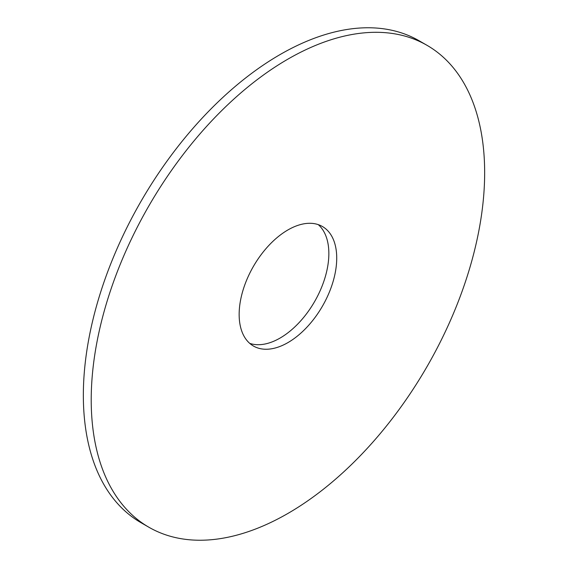 <?xml version="1.0" encoding="UTF-8"?>
<svg xmlns="http://www.w3.org/2000/svg" width="568" height="568" viewBox="0 0 568 568"><rect width="100%" height="100%" fill="white"/><g stroke="black" fill="none" stroke-linecap="round" stroke-linejoin="round"><path stroke-width="0.85" d="M287.933 342.603A68.998 39.838 120 0 0 333.011 281.806A68.998 39.838 120 0 0 322.432 226.518A68.998 39.838 120 0 0 287.933 229.934A68.998 39.838 120 0 0 242.863 290.738A68.998 39.838 120 0 0 253.434 346.026A68.998 39.838 120 0 0 287.933 342.603M249.728 343.363A68.998 39.838 120 0 0 280.067 338.066A68.998 39.838 120 0 0 324.001 280.862A68.998 39.838 120 0 0 318.272 224.637M287.933 59.115A278.206 160.623 120 0 0 106.188 304.278A278.206 160.623 120 0 0 148.83 527.203A278.206 160.623 120 0 0 287.933 513.429A278.206 160.623 120 0 0 469.679 268.266A278.206 160.623 120 0 0 427.037 45.334A278.206 160.623 120 0 0 287.933 59.115M427.037 45.334L419.17 40.797A278.206 160.623 120 0 0 280.067 54.571A278.206 160.623 120 0 0 98.321 299.734A278.206 160.623 120 0 0 140.963 522.666L148.83 527.203"/></g></svg>
